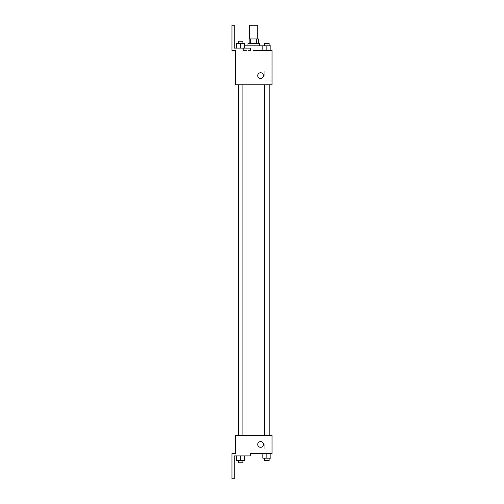 <?xml version="1.0" encoding="UTF-8"?>
<svg xmlns="http://www.w3.org/2000/svg" width="504" height="504" viewBox="0 0 504 504"><rect width="100%" height="100%" fill="white"/><g stroke="black" fill="none" stroke-linecap="round" stroke-linejoin="round"><path stroke-width="0.38" stroke-dasharray="2.52 1.89" d="M249.707 25.2L257.727 25.2M253.72 38.947L249.707 38.947L253.72 38.947M256.656 43.527L256.656 38.947L258.3 38.947L258.3 43.527L250.778 43.527L258.3 43.527M256.656 38.947L249.133 38.947L249.133 43.527L250.778 43.527L249.133 43.527M259.447 43.527L247.993 43.527M247.993 45.82L259.447 45.82L247.993 45.82M250.778 43.527L250.778 38.947M244.623 45.82L266.824 45.82L262.811 45.82L262.811 50.4L270.831 50.4L253.72 50.4M250.28 50.4L250.28 48.107L250.28 50.4L242.859 50.4L250.28 50.4L250.28 48.107L234.247 48.107L234.247 25.2L231.953 25.2L231.953 50.4L235.393 50.4L235.393 84.767L272.047 84.767L272.047 50.4M270.831 50.4L270.831 45.82L266.824 45.82L270.831 45.82L270.831 50.4L262.811 50.4L270.831 50.4L262.811 50.4L270.831 50.4L262.811 50.4L266.824 50.4L266.824 45.82L264.531 45.82L269.111 45.82L262.811 45.82L262.811 50.4L262.811 45.82M266.824 84.767L264.531 84.767L266.824 84.767M240.616 84.767L238.323 84.767L240.616 84.767M253.72 84.767L238.234 84.767L253.72 84.767M235.393 78.466L235.393 72.734L235.393 78.466M272.047 75.6L272.047 80.105L272.047 75.6M263.453 75.6A2.866 2.866 0 0 0 259.157 73.118A2.866 2.866 0 0 0 259.157 78.082A2.866 2.866 0 0 0 263.453 75.6A2.866 2.866 0 0 1 259.157 78.082A2.866 2.866 0 0 1 259.157 73.118A2.866 2.866 0 0 1 263.453 75.6M264.808 75.6L264.808 71.096L264.808 75.6M257.727 75.6A2.866 2.866 0 0 0 262.023 78.082A2.866 2.866 0 0 0 262.023 73.118A2.866 2.866 0 0 0 257.727 75.6M231.953 32.073L231.953 36.08L231.953 32.073M236.603 48.107L244.623 48.107L236.603 48.107L244.623 48.107L236.603 48.107L240.616 48.107L240.616 43.527L236.603 43.527L242.903 43.527L236.603 43.527L236.603 48.107L240.616 48.107L236.603 48.107L236.603 43.527L236.603 48.107L244.623 48.107L240.616 48.107L240.616 43.527L244.623 43.527L238.323 43.527L244.623 43.527L244.623 48.107L244.623 43.527M250.28 48.107L242.859 48.107L250.28 48.107M234.247 32.073L234.247 36.08L234.247 32.073M253.72 435.273L238.234 435.273L253.72 435.273M266.824 435.273L264.531 435.273L266.824 435.273M240.616 435.273L238.323 435.273L240.616 435.273M272.047 435.273L235.393 435.273L235.393 453.6L231.953 453.6L231.953 478.8L234.247 478.8L234.247 455.893L250.28 455.893L250.28 453.6L272.047 453.6L272.047 435.273M235.393 447.3L235.393 441.573L235.393 447.3M270.831 458.18L270.831 453.6L270.831 458.18L266.824 458.18L270.831 458.18L266.824 458.18L266.824 453.6L270.831 453.6L262.811 453.6L270.831 453.6L262.811 453.6L270.831 453.6L262.811 453.6L270.831 453.6L266.824 453.6L266.824 458.18L262.811 458.18L262.811 453.6L262.811 458.18L269.111 458.18L262.811 458.18L262.811 453.6M272.047 444.434L272.047 448.944L272.047 444.434M263.453 444.434A2.866 2.866 0 0 0 259.157 441.958A2.866 2.866 0 0 0 259.157 446.916A2.866 2.866 0 0 0 263.453 444.434A2.866 2.866 0 0 1 259.157 446.916A2.866 2.866 0 0 1 259.157 441.958A2.866 2.866 0 0 1 263.453 444.434M257.727 444.434A2.866 2.866 0 0 0 262.023 446.916A2.866 2.866 0 0 0 262.023 441.958A2.866 2.866 0 0 0 257.727 444.434M264.808 444.434L264.808 448.944L264.808 444.434M231.953 471.927L231.953 475.934L231.953 471.927M244.623 460.473L244.623 455.893L244.623 460.473L240.616 460.473L244.623 460.473L240.616 460.473L240.616 455.893L236.603 455.893L244.623 455.893L236.603 455.893L244.623 455.893L236.603 455.893L244.623 455.893L236.603 455.893L244.623 455.893L240.616 455.893L240.616 460.473L236.603 460.473L236.603 455.893L236.603 460.473L242.903 460.473L236.603 460.473L236.603 455.893M234.247 471.927L234.247 475.934L234.247 471.927M264.531 458.18L264.531 460.473L269.111 460.473L264.531 460.473L269.111 460.473L269.111 458.18L264.531 458.18L269.111 458.18M266.824 458.18L266.824 453.6M238.323 460.473L238.323 462.766L242.903 462.766L238.323 462.766L242.903 462.766L242.903 460.473L238.323 460.473L242.903 460.473M240.616 460.473L240.616 455.893M264.531 45.82L264.531 43.527L269.111 43.527L264.531 43.527L269.111 43.527L269.111 45.82L264.531 45.82L269.111 45.82M270.831 45.82L266.824 45.82L266.824 50.4L262.811 50.4M266.824 50.4L266.824 45.82M238.323 43.527L238.323 41.233L242.903 41.233L238.323 41.233L242.903 41.233L242.903 43.527M240.616 48.107L240.616 43.527M264.027 50.4L264.027 45.82M243.407 50.4L243.407 45.82M272.047 71.096L264.808 71.096M272.047 80.105L264.808 80.105M242.859 50.4L242.859 48.107M234.247 28.066L231.953 28.066M234.247 36.08L231.953 36.08M242.903 435.273L242.903 84.767M238.323 435.273L238.323 84.767M269.111 435.273L269.111 84.767M264.531 435.273L264.531 84.767M272.047 439.929L264.808 439.929M272.047 448.944L264.808 448.944M234.247 467.92L231.953 467.92M234.247 475.934L231.953 475.934"/><path stroke-width="0.76" d="M257.727 38.947L257.727 25.2L249.707 25.2L249.707 38.947M250.778 43.527L250.778 38.947L249.133 38.947L249.133 43.527M250.778 38.947L258.3 38.947L258.3 43.527M256.656 43.527L256.656 38.947M247.993 45.82L247.993 43.527L259.447 43.527L259.447 45.82M262.811 50.4L262.811 45.82L244.623 45.82M253.72 50.4L272.047 50.4L270.831 50.4L270.831 45.82L262.811 45.82M257.727 75.6A2.866 2.866 0 0 1 262.023 73.118A2.866 2.866 0 0 1 262.023 78.082A2.866 2.866 0 0 1 257.727 75.6M250.28 50.4L250.28 48.107L234.247 48.107L234.247 25.2L231.953 25.2L231.953 50.4L235.393 50.4L235.393 84.767L272.047 84.767L272.047 50.4M235.393 435.273L272.047 435.273L272.047 453.6L250.28 453.6L250.28 455.893L234.247 455.893L234.247 478.8L231.953 478.8L231.953 453.6L235.393 453.6L235.393 435.273M257.727 444.434A2.866 2.866 0 0 1 262.023 441.958A2.866 2.866 0 0 1 262.023 446.916A2.866 2.866 0 0 1 257.727 444.434M262.811 453.6L262.811 458.18L270.831 458.18L270.831 453.6L270.831 458.18M266.824 458.18L266.824 453.6M269.111 458.18L269.111 460.473L264.531 460.473L264.531 458.18M236.603 455.893L236.603 460.473L244.623 460.473L244.623 455.893L244.623 460.473M240.616 460.473L240.616 455.893M242.903 460.473L242.903 462.766L238.323 462.766L238.323 460.473M266.824 50.4L266.824 45.82M270.831 50.4L270.831 45.82M269.111 45.82L269.111 43.527L264.531 43.527L264.531 45.82M236.603 48.107L236.603 43.527L244.623 43.527L244.623 48.107L244.623 43.527M240.616 48.107L240.616 43.527M242.903 43.527L242.903 41.233L238.323 41.233L238.323 43.527M269.205 435.273L269.205 84.767M238.234 435.273L238.234 84.767M264.531 84.767L264.531 435.273M269.111 84.767L269.111 435.273M242.903 435.273L242.903 84.767M238.323 435.273L238.323 84.767"/></g></svg>
